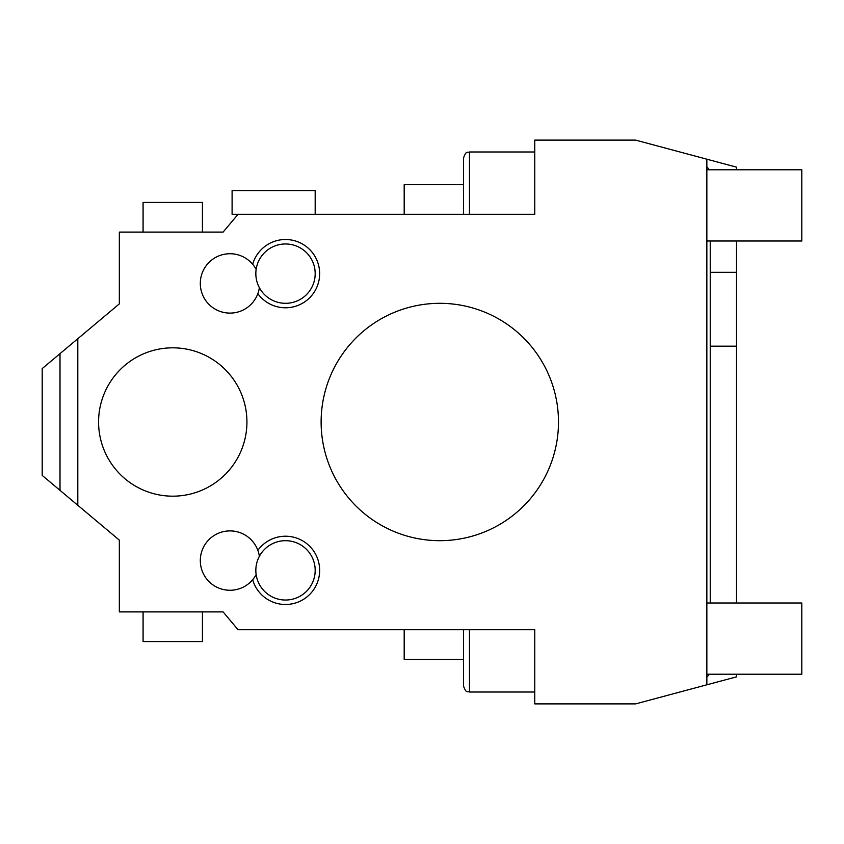 <?xml version="1.0" encoding="UTF-8"?>
<svg xmlns="http://www.w3.org/2000/svg" width="844" height="844" viewBox="0 0 844 844"><rect width="100%" height="100%" fill="white"/><g stroke="black" fill="none" stroke-linecap="round" stroke-linejoin="round"><path stroke-width="1.27" d="M60.008 353.657L60.008 490.343L42.2 475.404L42.2 368.596L77.806 338.718L77.806 505.282L119.342 540.139L119.342 611.9L223.101 611.9L238.029 629.708L534.758 629.708L534.758 703.885L635.637 703.885L736.527 676.846M77.806 338.718L119.342 303.861L119.342 232.1L223.101 232.1L238.04 214.302M315.181 214.292L315.181 190.554L232.1 190.554L232.1 214.292L534.758 214.292L534.758 140.115L635.637 140.115L706.85 159.2L706.85 684.8M321.269 416.06A118.688 118.688 0 0 1 502.539 321.248A118.688 118.688 0 0 1 497.422 525.759A118.688 118.688 0 0 1 321.269 416.071M172.756 496.177A74.177 74.177 0 0 0 246.933 422A74.177 74.177 0 0 0 172.756 347.823A74.177 74.177 0 0 0 98.579 422A74.177 74.177 0 0 0 172.756 496.177M252.662 264.299A34.15 34.15 0 0 1 319.654 273.646A34.15 34.15 0 0 1 257.842 293.659M257.842 550.341A34.15 34.15 0 0 1 319.654 570.354A34.15 34.15 0 0 1 252.662 579.701M60.008 490.343L77.806 505.282M469.475 629.698L469.475 692.017C467.724 690.877 466.363 694.19 463.546 686.077L463.546 629.698M710.237 272.306L736.517 272.306L736.517 241.004M706.85 159.2L736.527 167.154M736.517 167.154L736.517 169.792M710.237 346.188L736.517 346.188L736.517 272.306M736.517 346.188L736.517 602.996M736.517 674.208L736.517 676.846M143.079 232.1L143.079 202.433L202.433 202.433L202.433 232.1M463.546 214.292L463.546 157.923C466.437 149.747 467.798 153.112 469.475 151.983L469.475 214.292M463.546 175.721L463.546 214.302M404.192 214.292L404.192 184.625L463.546 184.625M706.85 602.996L801.8 602.996L801.8 674.208L706.85 674.208M706.85 169.792L801.8 169.792L801.8 241.004L706.85 241.004M202.433 611.9L202.433 641.567L143.079 641.567L143.079 611.9M463.546 659.375L404.192 659.375L404.192 629.708M285.504 303.312A29.667 29.667 0 0 1 255.837 273.646A29.667 29.667 0 0 1 285.504 243.969A29.667 29.667 0 0 1 315.181 273.646A29.667 29.667 0 0 1 285.504 303.312M259.361 287.656A29.667 29.667 0 0 1 229.99 313.103A29.667 29.667 0 0 1 200.313 283.426A29.667 29.667 0 0 1 256.143 269.415M285.504 600.031A29.667 29.667 0 0 1 255.837 570.354A29.667 29.667 0 0 1 285.504 540.688A29.667 29.667 0 0 1 315.181 570.354A29.667 29.667 0 0 1 285.504 600.031M259.361 556.344A29.667 29.667 0 0 0 229.99 530.897A29.667 29.667 0 0 0 200.313 560.574A29.667 29.667 0 0 0 256.143 574.585M463.546 686.077C466.363 694.19 467.724 690.877 469.475 692.017L534.758 692.017M463.546 157.923C466.437 149.747 467.798 153.112 469.475 151.983L534.758 151.983M710.237 241.004L710.237 602.996M706.85 166.795L709.424 169.792M706.85 677.204L709.424 674.208"/></g></svg>
